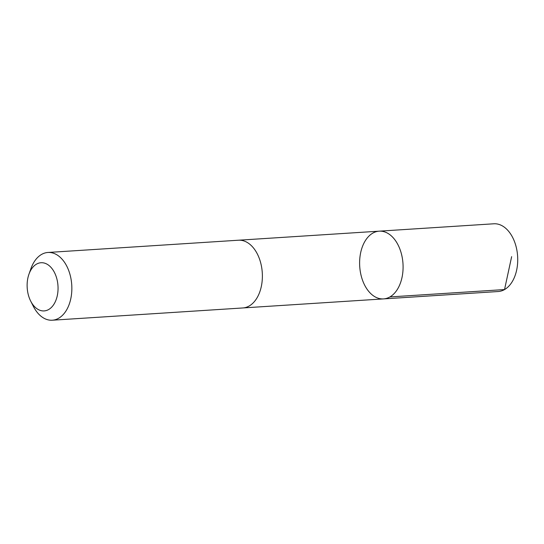<?xml version="1.0" encoding="UTF-8"?>
<svg xmlns="http://www.w3.org/2000/svg" width="544" height="544" viewBox="0 0 544 544"><rect width="100%" height="100%" fill="white"/><g stroke="black" fill="none" stroke-linecap="round" stroke-linejoin="round"><path stroke-width="0.82" d="M395.168 240.183A33.939 21.678 86.3 0 1 402.159 276.76A33.939 21.678 86.3 0 1 383.534 298.901A33.939 21.678 86.3 0 1 359.72 266.424A33.939 21.678 86.3 0 1 379.175 231.166A33.939 21.678 86.3 0 1 395.168 240.183A33.939 21.678 86.3 0 1 402.159 276.76A33.939 21.678 86.3 0 1 383.534 298.901L498.168 291.53A33.939 21.678 -93.7 0 0 516.8 269.389A33.939 21.678 -93.7 0 0 509.803 232.805A33.939 21.678 -93.7 0 0 493.809 223.788L379.175 231.166A33.939 21.678 86.3 0 1 395.168 240.183M30.675 301.077L33.368 306.374A33.939 21.678 -93.7 0 0 36.298 311.195A33.939 21.678 -93.7 0 0 52.292 320.212L242.814 307.958A33.939 21.678 -93.7 0 0 262.276 272.694A33.939 21.678 -93.7 0 0 238.462 240.217L47.933 252.47A33.939 21.678 -93.7 0 0 30.933 268.614L28.948 274.217A24.14 15.422 -93.7 0 0 30.675 301.077A24.14 15.422 -93.7 0 0 32.762 304.504A24.14 15.422 -93.7 0 0 55.155 302.022A24.14 15.422 -93.7 0 0 50.762 267.145A24.14 15.422 -93.7 0 0 28.948 274.217M52.292 320.212A33.939 21.678 -93.7 0 0 71.747 284.947A33.939 21.678 -93.7 0 0 47.933 252.47M511.646 256.652L504.54 289.564L389.898 296.936M243.304 307.918L383.534 298.901M238.945 240.19L379.175 231.166"/></g></svg>
